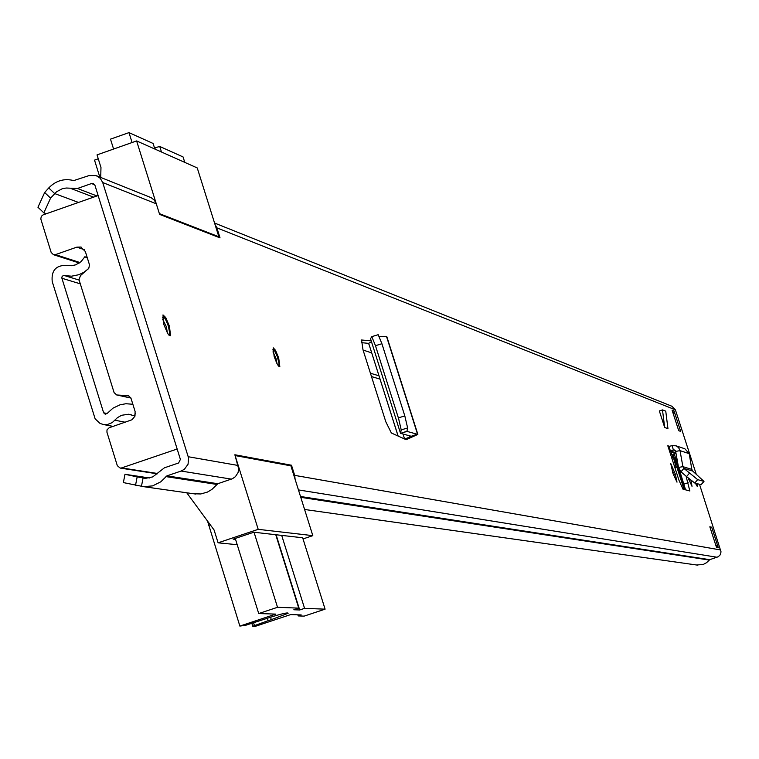 <?xml version="1.0" encoding="UTF-8"?>
<svg xmlns="http://www.w3.org/2000/svg" width="759" height="759" viewBox="0 0 759 759"><rect width="100%" height="100%" fill="white"/><g stroke="black" fill="none" stroke-linecap="round" stroke-linejoin="round"><path stroke-width="1.14" d="M398.636 418.712L401.217 429.907L400.534 433.351L370.525 338.723L371.787 336.645L375.477 345.687L398.636 418.712M371.806 336.654L378.2 334.691L381.91 343.732L404.813 415.913L407.63 427.943L401.217 429.907M379.291 336.531L386.843 336.711L417.782 434.157M695.377 483.189L697.331 486.547L697.085 483.673M673.072 473.673L677 482.174L675.415 474.347L670.69 463.36L673.072 473.673M688.214 478.009L692.009 486.329L690.937 480.248M278.686 357.935L275.498 350.288L273.231 347.821L274.16 356.626L276.874 363.39L278.638 366.151L279.824 366.625L278.686 357.935M169.428 326.19L165.709 317.499L162.995 314.909L163.859 324.577L167.578 333.258L169.124 335.336L170.557 335.677L169.428 326.19M711.686 527.201L718.346 547.78L716.524 547.457L709.836 526.803L711.686 527.201L710.13 527.714M678.726 430.695L672.085 410.154L674.049 410.932L680.671 431.406L678.726 430.695M290.128 465.694L291.494 465.229L234.863 454.764L238.715 469.062L238.032 472.62L235.432 476.643L232.51 478.682L217.824 483.72L211.932 489.413L207.444 492.079L200.803 493.967L193.678 493.767M291.494 465.229L294.682 475.371L295.118 479.337M214.56 223.032L671.905 406.245L675.396 409.832L696.193 474.081M699.523 484.365L721.05 551.897L720.111 554.943L718.27 556.717L709.731 559.677L706.534 562.704L703.223 564.468L696.601 565M44.658 192.511L50.578 198.127L43.842 212.852L37.95 207.245L44.658 192.511L48.747 187.947C55.834 180.642 64.173 178.185 73.765 180.576L89.04 175.595L96.08 175.576L100.207 178.242L102.721 182.54L156.297 203.801L159.608 214.399L220.025 237.871L216.875 227.852L214.996 224.417M102.721 182.54L188.574 457.962L188.061 464.214L184.399 469.261L181.126 471.045L166.923 475.865L160.756 481.832L152.654 485.874L143.707 486.69L123.366 482.582L124.979 474.299L149.457 477.971M675.861 452.601L669.485 450.95L678.916 480.115L682.958 489.166L689.846 490.969L686.041 476.149M669.485 450.95L667.806 445.761L669.599 446.358M662.484 409.898L665.757 411.16L667.948 428.664L664.685 427.488L659.343 410.951L662.484 409.898L664.685 427.488M371.217 340.895L361.569 339.994L362.992 349.776L385.809 421.776L391.35 432.972L404.68 439.034L411.539 436.34L400.534 433.351L406.947 431.273L407.63 427.943M406.112 439.575L404.68 439.034M50.578 198.127L56.593 191.733L62.38 188.668L66.223 188.023L77.456 188.488L91.516 183.545L93.262 183.536L94.941 185.281L180.395 459.413L178.612 462.981L164.418 467.81L152.739 476.899L145.652 478.322L137.161 476.88L135.548 485.21M679.419 469.897L685.576 489.868M673.926 452.914L678.385 466.7M361.312 342.632L368.703 343.391M156.297 203.801L154.343 200.205L151.183 197.682L96.905 175.908M43.842 212.852L46.346 213.734M124.979 474.299L137.161 476.88M715.604 544.601L718.346 547.78M674.049 410.932L673.688 415.126M691.829 469.385L692.758 471.083L683.897 468.398L682.891 466.652L691.829 469.385L689.219 453.673L684.884 448.797L676.098 445.837M689.457 473.199L686.553 476.586L680.994 471.794L683.897 468.398L697.663 479.631L703.991 481.424L692.758 471.083M686.553 476.586L694.76 483.018L701.107 484.726M680.994 471.794L678.518 467.44L682.891 466.652L680.017 450.628L675.652 451.415L678.518 467.44M667.806 445.761L668.546 446.482L672.189 445.637L676.079 445.827L678.603 447.611L680.017 450.628L689.219 453.673M669.144 446.482L670.292 450.789L674.324 449.954L675.652 451.415M371.54 341.911L368.665 343.267L398.143 436.055M406.15 439.698L417.858 434.414L406.985 431.387L400.657 433.474M386.502 336.408L417.516 434.082L411.425 436.207M406.236 439.262L405.002 439.11M218.877 236.77L197.245 167.938L136.611 140.927L159.362 213.611L218.877 236.77L217.985 237.083M100.719 177.435L100.975 167.492L97.038 154.883L136.611 140.927M135.102 411.482L130.918 398.039L128.394 395.695L116.734 394.974L114.097 392.621L79.012 279.682L80.463 275.612L88.784 268.325L89.505 264.891L85.35 251.533L80.834 247.045L76.801 247.159L55.435 254.626L53.462 254.701L51.166 252.443L40.796 218.943L41.309 216.306L43.102 214.873L98.139 195.547L177.16 449.015L121.62 467.914L120.169 468.075L117.322 465.675L106.943 432.213L107 429.888L109.154 427.763L132.057 419.736L134.979 416.141L135.102 411.482M237.017 544.07L235.603 544.545L218.089 542.818L214.085 529.991L186.752 492.79M302.67 537.78L253.81 532.22L233.174 539.146L235.556 539.393M218.089 542.818L258.202 529.336L235.11 455.561L290.877 465.836L312.812 535.645L303.031 538.928M258.202 529.336L312.812 535.645M184.779 162.379L183.071 156.942L159.732 146.449L161.468 151.999M154.864 149.058L153.109 143.47L128.983 132.616L132.075 142.521M113.584 149.049L110.491 139.144L128.983 132.616M99.799 177.065L94.514 160.111L98.262 158.792M154.523 147.958L159.732 146.449M155.263 149.238L154.921 148.138M254.037 532.239L277.528 607.295L258.724 613.547L275.849 614.107L239.863 626.08L245.48 625.34L268.477 617.902C281.456 613.775 288.012 612.238 288.135 613.281L271.305 619.648L270.546 617.219M267.396 618.262L268.155 620.682L271.305 619.648M277.528 607.295L298.752 608.13L275.735 534.678M281.674 535.342L304.568 608.357L325.089 609.164L302.642 537.695M268.155 620.682L252.738 626.241L251.855 623.338L252.785 626.336L255.176 626.384L290.659 614.591L301.19 614.932L298.183 615.928L297.841 614.818M298.183 615.928L304.16 616.118L325.089 609.164M304.568 608.357L299.682 609.98L293.837 609.762L298.752 608.13M299.682 609.98L276.096 534.716M258.724 613.547L235.262 538.454M239.863 626.08L207.549 521.091M674.229 453.844L671.962 458.626M670.747 454.859L671.857 452.25M674.153 453.616L671.535 457.298M675.121 466.567L675.529 465.115L674.59 466.747M675.852 465.22L674.884 460.77L677.389 465.684L673.404 455.732M677.389 465.684L676.762 467.07L677.047 465.58M676.421 466.965L674.827 467.497M672.664 457.222L673.29 457.013L675.529 465.115M673.394 457.411L672.398 457.743M676.762 467.07L674.893 467.686M673.119 456.301L673.29 457.013M135.425 413.513L134.324 415.828L128.632 414.243L121.62 415.277L117.446 417.659L112.19 422.63L107.237 424.594L103.698 424.613L100.036 423.437L95.141 418.826L52.229 281.598C51.128 270.536 55.976 265.119 66.773 265.346L71.289 265.745L75.758 264.825L81.042 261.675L84.856 256.76L87.219 257.538M132.853 404.253L125.89 403.741L120.112 404.775L112.996 408.143L107.114 413.484L105.235 414.215L103.632 412.801L61.811 277.927L62.143 276.418L63.386 275.526L71.602 276.181L78.841 274.72L83.879 272.291L88.338 268.838M87.399 258.126L84.856 256.76M134.324 415.828L135.036 415.97M677.351 466.548L684.827 489.659M676.848 467.032L684.106 489.47M404.813 415.913L398.38 417.877M381.91 343.732L375.477 345.687M294.682 475.371L720.765 549.99M216.875 227.852L675.396 409.832M188.26 456.738L238.222 465.485M298.439 489.916L717.103 557.248M300.507 496.49L709.731 559.677M300.773 497.325L709.2 560.057M48.747 187.947L54.667 193.564L78.509 202.444M71.346 188.659L93.594 197.141M77.456 188.488L96.953 195.964M91.516 183.545L94.742 184.807M144.457 478.236L143.062 478.028L141.449 486.358M165.908 476.605L216.865 484.432M166.923 475.865L217.824 483.72M181.126 471.045L231.4 479.128M688.641 479.29L689.428 479.024M673.508 474.982L675.415 474.347M672.702 472.496L674.618 471.861M688.166 482.715L684.011 484.1M703.897 481.443L701.022 484.792M697.663 479.631L694.76 483.018M672.189 445.637L673.337 449.945L675.273 450.59M404.585 438.987L403.02 434.072M411.245 437.526L409.613 437.317L409.073 435.609M157.654 473.512L121.62 467.914M76.801 247.159L84.496 249.73M130.88 397.915L117.569 395.012M79.98 262.538L55.435 254.626M208.459 525.408L210.271 524.801M254.436 625.53L253.582 622.797M272.709 349.899L273.278 349.368L274.73 350.933L277.405 356.882L278.999 363.39L278.885 365.345L278.031 365.383M277.026 363.675L275.991 358.438L272.955 351.872M162.369 317.499C163.555 315.507 165.566 318.438 168.403 326.304L169.703 333.087L169.38 334.444L168.194 334.207M167.369 332.897L166.373 326.721L162.53 319.046M371.483 376.559L380.031 379.13M370.42 373.219L378.988 375.819M363.087 350.06L371.711 352.878M366.123 343.125L368.921 344.064M675.937 462.705L675.216 462.952M673.47 455.106L671.231 454.385M671.317 456.624L671.895 456.804M61.877 278.24L80.302 283.847M103.632 412.801L107.104 413.494M114.856 420.201L125.292 422.241M64.297 275.526L79.135 280.09M378.2 334.691L371.787 336.645M304.596 509.479L697.682 565.151M143.707 486.69L195.642 494.043M676.041 453.597L669.675 451.539M703.963 481.453L701.117 484.773M368.665 343.267L398.077 436.027M81.355 247.216L80.834 247.045M116.734 394.974L130.928 398.067M157.322 473.825L120.169 468.075M235.954 544.45L237.017 544.089M79.316 263.012L53.462 254.701M127.085 395.448L128.878 395.837M129.817 414.386L131.146 414.651M103.698 424.613L113.129 426.397"/></g></svg>
